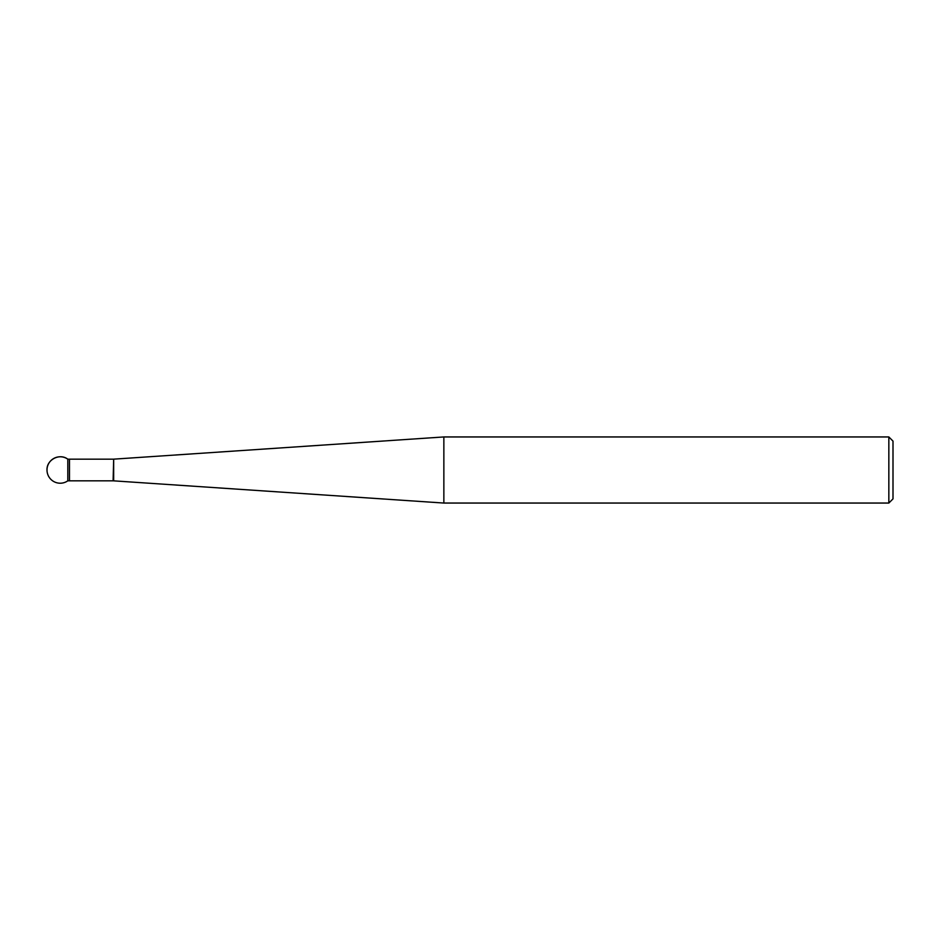 <?xml version="1.0" encoding="UTF-8"?>
<svg xmlns="http://www.w3.org/2000/svg" width="940" height="940" viewBox="0 0 940 940"><rect width="100%" height="100%" fill="white"/><g stroke="black" fill="none" stroke-linecap="round" stroke-linejoin="round"><path stroke-width="1.41" d="M443.856 470L443.856 503.053L888.841 503.053L888.841 436.947L443.856 436.947L443.856 470M888.841 436.947L893 441.119L893 498.882L888.841 503.053M69.478 480.834L69.478 459.166L67.809 459.178C59.678 452.869 46.495 459.719 47 470A13.219 13.219 0 0 0 67.809 480.822L67.809 459.178L67.809 480.822L113.106 480.834L113.669 459.155L113.669 480.845L443.856 503.053M113.669 459.155L443.856 436.947M69.478 459.166L113.106 459.166M67.809 459.178A13.219 13.219 0 0 0 47 470"/></g></svg>
